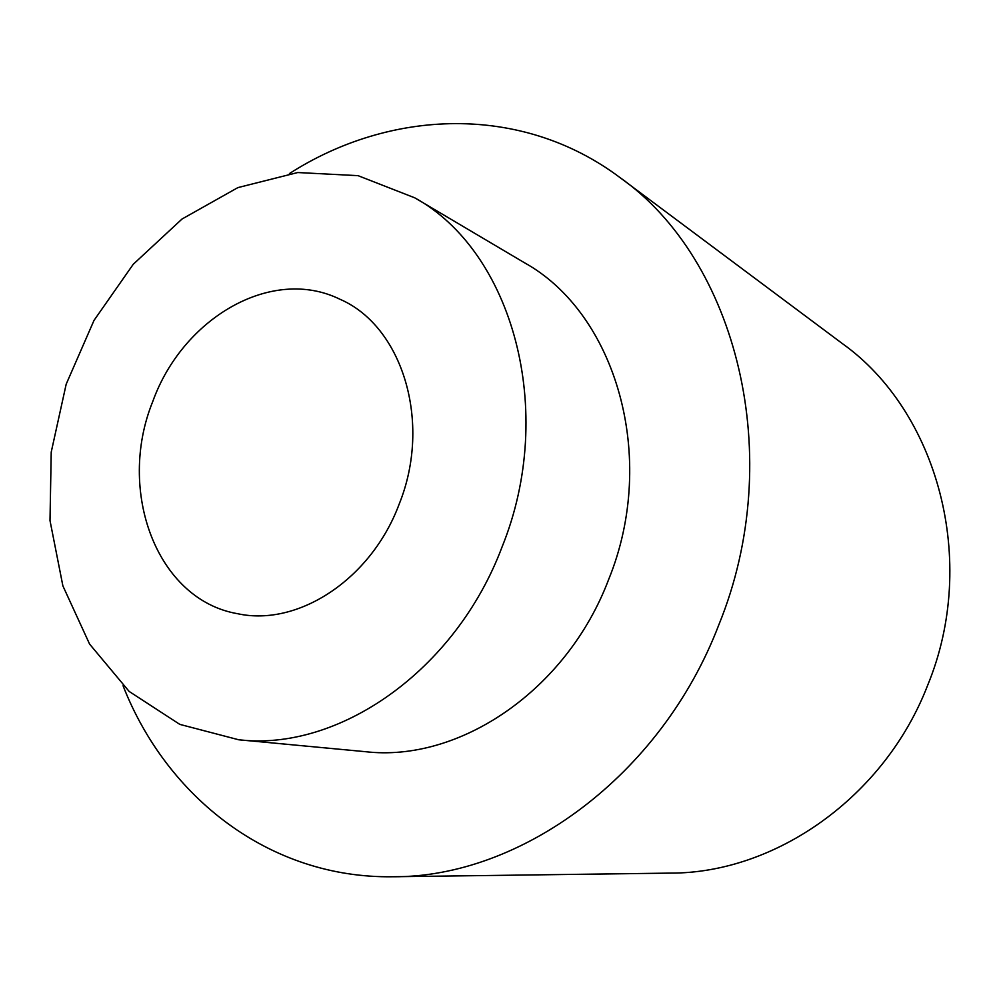 <?xml version="1.0" encoding="UTF-8"?>
<svg xmlns="http://www.w3.org/2000/svg" width="1000" height="1000" viewBox="0 0 1000 1000"><rect width="100%" height="100%" fill="white"/><g stroke="black" fill="none" stroke-linecap="round" stroke-linejoin="round"><path stroke-width="1.5" d="M399.175 504.113C432.3 422.175 402.275 326.087 339.975 299.262C271.775 265.738 182.787 317.925 152.762 401.5C116.55 490.613 156.488 599.938 237.825 613.75C298.05 626.85 371.213 579.338 399.175 504.113M502.062 546.95C557.337 410.312 512.1 251.163 414.75 197.825L358.038 175.662L297.725 172.537L237.862 187.613L182.025 219.025L133.25 264.275L94 320.412L66.188 384.175L51.225 452.1L50 520.588L62.875 585.862L89.588 644.087L129.175 691.462L179.8 724.375L238.713 739.775C338.212 751.625 455.325 671.287 502.062 546.95M238.713 739.775L365.438 751.688C458.925 762.625 566.638 690.763 608.688 579.4C658.5 457.088 615.6 313.012 524.288 262.65L414.75 197.825M123.062 685.763C166.588 797.075 269.525 878.662 392.925 876.75C520.35 877.663 661.025 776.162 718.825 624.837C787.337 456.8 736.525 259.55 620.025 177.6C521.3 103.55 390.062 109.062 289.425 173.562M392.925 876.75L670.3 873.112C774.75 873.438 884.312 797.638 927.638 685.337C979.025 560.763 937.438 411.262 842.312 343.55L620.025 177.6"/></g></svg>
